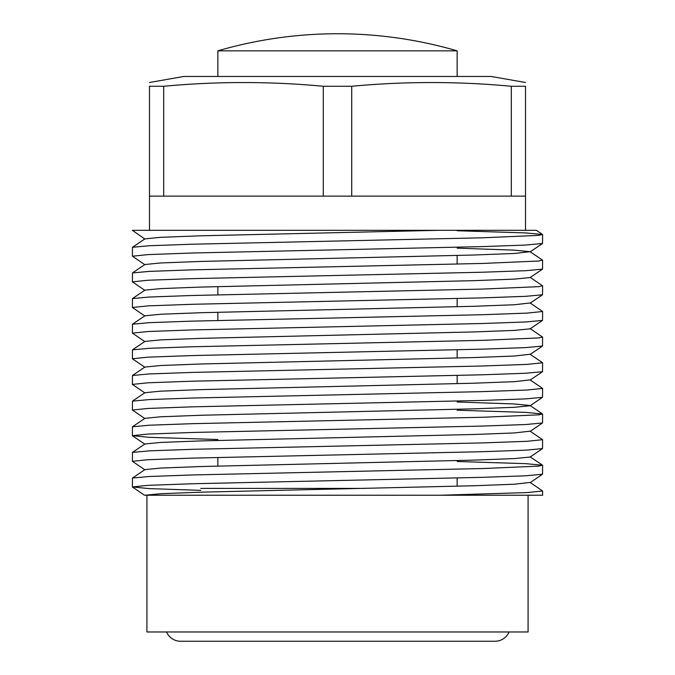 <?xml version="1.0" encoding="UTF-8"?>
<svg xmlns="http://www.w3.org/2000/svg" width="675" height="675" viewBox="0 0 675 675"><rect width="100%" height="100%" fill="white"/><g stroke="black" fill="none" stroke-linecap="round" stroke-linejoin="round"><path stroke-width="1.01" d="M525.513 82.51L491.324 76.478L183.676 76.478L149.487 82.51M525.513 196.121L525.513 86.273C525.513 81.304 525.513 81.304 525.513 86.273L511.304 86.273C458.106 81.304 404.907 81.304 351.709 86.273L323.291 86.273L323.291 196.121L525.513 196.121L525.513 230.31L438.902 230.31L536.355 230.31L438.767 230.31M528.078 495.231L528.078 631.969L146.922 631.969L146.922 495.231M457.144 230.749L525.825 232.934L542.523 234.487L538.734 235.372L482.532 237.802L192.468 244.215L149.175 245.751L132.477 247.312L132.393 256.205L148.011 254.602L192.468 252.998L482.532 246.594L525.825 245.05L542.523 243.498L542.607 234.596M457.144 248.147L514.358 250.147L530.103 251.699L542.523 260.128L538.743 261.014L482.532 263.444L192.468 269.848L149.175 271.392L132.477 272.945L132.393 281.846L148.011 280.243L192.468 278.64L482.532 272.227L525.825 270.692L542.523 269.131L542.607 260.238M530.103 277.332L542.523 285.761L538.743 286.656L482.532 289.077L192.468 295.49L149.175 297.034L132.477 298.586L132.393 307.479L148.011 305.876L192.468 304.282L482.532 297.869L525.825 296.325L542.523 294.773L542.607 285.871M132.477 324.219L144.897 315.79L160.642 314.238L201.251 312.702L473.749 306.29L514.358 304.754L530.103 302.974L542.607 311.512L526.989 313.116L482.532 314.719L192.468 321.123L149.175 322.667L132.477 324.219L132.393 333.121L148.011 331.518L192.468 329.915L482.532 323.502L525.825 321.967L542.523 320.414L542.607 311.512M530.103 328.607L542.523 337.044L538.743 337.93L482.532 340.352L192.468 346.764L149.175 348.308L132.477 349.861L132.393 358.754L148.011 357.159L192.468 355.556L482.532 349.144L525.825 347.6L542.523 346.047L542.607 337.154M132.477 375.494L144.897 367.065L160.642 365.512L201.251 363.977L473.749 357.564L514.358 356.029L530.103 354.248L542.607 362.787L526.989 364.39L482.532 365.993L192.468 372.406L149.175 373.942L132.477 375.494L132.393 384.396L148.011 382.793L192.468 381.189L482.532 374.785L525.825 373.241L542.523 371.689L542.607 362.787M132.477 401.136L144.897 392.707L160.642 391.154L201.251 389.618L473.749 383.206L514.358 381.67L530.103 379.882L542.607 388.429L526.989 390.032L482.532 391.627L192.468 398.039L149.175 399.583L132.477 401.136L132.393 410.037L148.011 408.434L192.468 406.831L482.532 400.418L525.825 398.874L542.523 397.322L542.607 388.429M457.144 410.214L525.825 412.4L542.523 413.952L538.743 414.838L482.532 417.268L192.468 423.681L149.175 425.216L132.477 426.777L132.393 435.67L148.011 434.067L192.468 432.464L482.532 426.06L525.825 424.516L542.523 422.963L542.607 414.062M132.477 452.41L144.897 443.981L160.642 442.429L201.251 440.893L473.749 434.481L514.358 432.945L530.103 431.165L542.607 439.703L526.989 441.307L482.532 442.91L192.468 449.314L149.175 450.858L132.477 452.41L132.393 461.312L148.011 459.709L192.468 458.106L482.532 451.693L525.825 450.157L542.523 448.597L542.607 439.703M457.144 461.489L525.825 463.674L542.523 465.227L538.743 466.121L482.532 468.543L192.468 474.955L149.175 476.499L132.477 478.052L132.393 486.945L148.011 485.342L192.468 483.747L482.532 477.335L525.825 475.791L542.523 474.238L542.607 465.337M144.897 239.11L132.393 230.31L438.902 230.31L201.251 235.786L160.642 237.322L144.897 238.874L132.477 247.312M132.393 230.572L132.848 230.31M144.897 264.743L132.393 256.205M144.897 290.385L132.393 281.846M144.897 316.027L132.393 307.479M144.897 341.66L132.393 333.121M144.897 367.301L132.393 358.754M144.897 392.934L132.393 384.396M144.897 418.576L132.393 410.037M217.856 439.526L149.175 437.333L132.393 435.67M144.897 469.851L132.393 461.312M200.762 490.371L149.175 488.607L132.393 486.945M542.523 234.487L536.363 230.31L525.513 230.31M132.477 487.055L144.518 495.231L542.607 495.231L542.607 490.978L526.989 492.581L440.269 495.231M144.931 495.231L160.869 493.695L201.251 492.168L473.749 485.755L514.358 484.22L530.103 482.439L542.607 490.978M530.103 251.699L514.358 253.479L473.749 255.015L201.251 261.427L160.642 262.963L144.897 264.516L132.477 272.945M542.523 269.131L530.103 277.568L514.358 279.121L473.749 280.657L201.251 287.061L160.642 288.605L144.897 290.149L132.477 298.586M542.523 320.414L530.103 328.843L514.358 330.396L473.749 331.931L201.251 338.344L160.642 339.879L144.897 341.432L132.477 349.861M457.144 401.979L514.358 403.971L530.103 405.523L542.523 413.952M542.523 397.322L530.103 405.759L514.358 407.303L473.749 408.848L201.251 415.252L160.642 416.787L144.897 418.34L132.477 426.777M542.523 448.597L530.103 457.034L514.358 458.587L473.749 460.122L201.251 466.526L160.642 468.07L144.897 469.614L132.477 478.052M323.291 86.273C270.093 81.304 216.894 81.304 163.696 86.273L149.487 86.273C149.487 81.304 149.487 81.304 149.487 86.273L149.487 196.121L323.291 196.121M163.696 86.273L163.696 196.121M351.709 86.273L351.709 196.121M511.304 86.273L511.304 196.121M217.856 50.844A427.3 427.3 0 0 1 457.144 50.844L217.856 50.844L217.856 76.478M200.762 488.396L364.897 488.396M166.565 631.969A15.213 15.213 0 0 0 180.571 641.25L495.062 641.25A15.213 15.213 0 0 0 509.068 631.969M217.856 466.071L217.856 457.456L217.856 466.071M217.856 320.482L217.856 312.247L217.856 320.482M217.856 294.84L217.856 286.605L217.856 294.84M149.487 196.121L149.487 230.31M530.103 251.927L542.523 243.498M530.103 303.202L542.523 294.773M530.103 354.476L542.523 346.047M530.103 380.118L542.523 371.689M530.103 431.392L542.523 422.963M144.897 444.209L132.477 435.78M530.103 482.667L542.523 474.238M530.103 456.798L542.523 465.227M457.144 486.211L457.144 477.984L457.144 486.211M457.144 383.662L457.144 375.427L457.144 383.662M457.144 358.028L457.144 349.793L457.144 358.028M457.144 306.745L457.144 298.519L457.144 306.745M457.144 264.085L457.144 255.471L457.144 264.085M457.144 50.844L457.144 76.478"/></g></svg>
